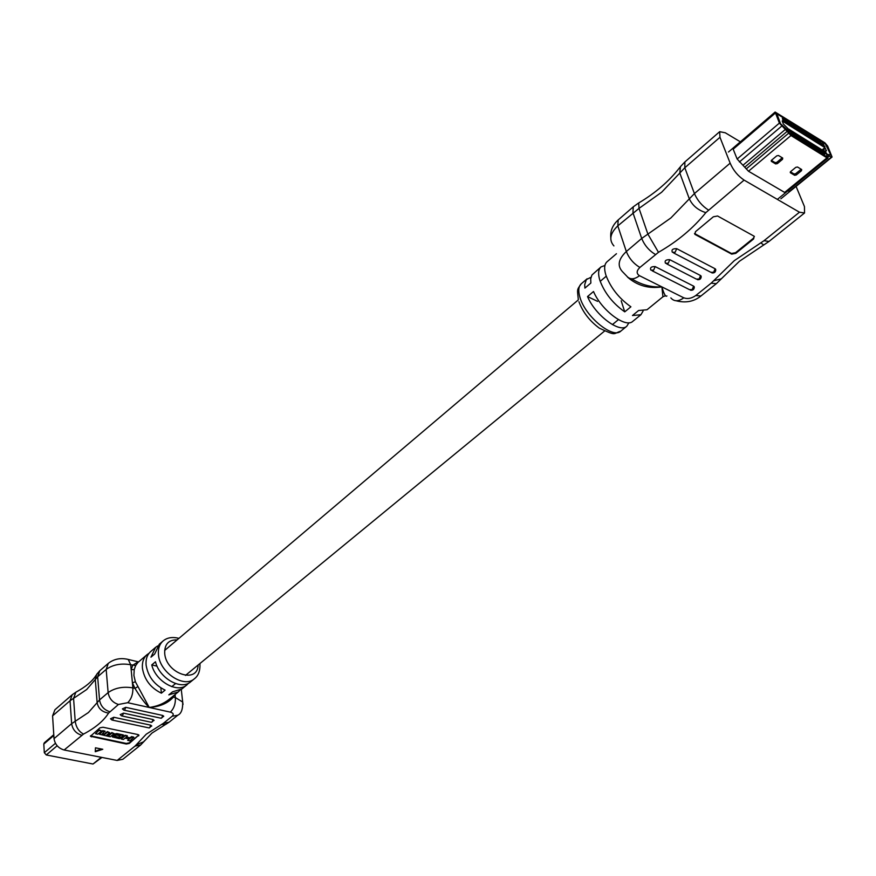 <?xml version="1.0" encoding="UTF-8"?>
<svg xmlns="http://www.w3.org/2000/svg" width="876" height="876" viewBox="0 0 876 876"><rect width="100%" height="100%" fill="white"/><g stroke="black" fill="none" stroke-linecap="round" stroke-linejoin="round"><path stroke-width="1.31" d="M157.614 645.962L155.61 647.353L150.968 657.164L154.68 654.022L159.301 644.199L163.013 641.035C159.454 644.21 157.943 648.744 158.457 654.646C159.541 672.374 184.004 688.569 194.461 678.714L190.683 681.802C181.179 690.606 159.366 678.352 155.479 661.774L151.756 664.917C155.621 681.473 177.401 693.683 186.916 684.868L188.647 683.138M186.916 684.868L181.934 688.93L172.55 691.832L168.827 694.876L178.211 691.963L179.919 690.266M149.051 653.266L147.069 654.646C143.5 657.832 141.956 662.365 142.427 668.246C144.332 679.612 150.65 687.923 161.392 693.179L165.104 690.124C154.351 684.835 148.022 676.502 146.106 665.125C145.613 659.245 147.157 654.711 150.716 651.536L155.61 647.353M172.758 696.409L173.382 697.11C167.853 703.297 159.804 706.746 149.227 707.458C145.011 703.483 140.248 697.121 134.959 688.35L132.407 682.886L131.17 669.658L134.214 669.603L133.908 675.462L135.364 681.725L149.227 707.458C156.662 706.505 163.144 703.932 168.685 699.727L178.211 691.963M117.165 760.445L134.992 746.122L140.697 744.961L122.826 759.284L117.165 760.445L64.145 749.987C58.418 748.312 55.046 744.534 54.027 738.654L52.582 715.867L54.925 709.768L72.259 694.701L70.036 700.734L52.582 715.867M90.458 735.829L126.264 743.428L129.232 742.87L138.846 734.997M105.032 731.69L102.744 731.219L99.492 734.274L110.266 736.771L114.132 733.584L111.865 733.113L108.985 735.479L106.795 735.03L109.675 732.654L107.387 732.183L104.518 734.559L102.163 734.066L104.989 731.11L102.7 730.639L99.47 734.066M109.675 732.654L107.343 731.602L104.474 733.978L102.711 733.617M114.132 733.584L111.821 732.533L108.942 734.909L107.343 734.57M123.417 735.512L116.88 734.154L114.767 734.559L112.325 736.924L119.541 738.676L120.538 737.866L114 736.519L115.971 734.909L120.253 735.796L118.873 736.924L121.129 737.384L123.374 734.942L116.837 733.573L114.712 733.978L112.303 736.716M119.651 735.665L118.873 736.924M120.538 737.866L114.559 736.07M128.739 738.895L127.688 740.362L129.922 740.822L133.754 737.099L131.52 736.628L130.086 737.8L126.418 737.044M133.809 737.669L131.575 737.209L130.13 738.369L125.87 737.493L127.25 735.741L125.005 735.282L121.173 739.015L123.417 739.475L125.071 738.139L129.341 739.015L127.688 740.362M99.349 729.938L95.539 733.727L97.827 734.208L101.693 731L99.349 729.938L95.539 733.727M95.462 747.819L95.265 751.717L102.788 749.287L95.462 747.819M138.616 735.895L138.923 735.128L137.981 734.559L102.996 727.244L99.963 727.825L90.425 736.267L126.308 744.009L129.276 743.439L138.561 735.314M125.739 707.337L124.677 709.932L123.812 710.107L122.421 708.859L125.739 707.337L162.75 715.462L163.692 716.415M113.814 717.269L112.763 719.842L111.931 720.006L110.529 718.758L113.814 717.269L150.727 725.175L151.679 726.116M123.505 713.13L122.454 715.714L121.6 715.889L120.209 714.641L123.505 713.13L153.07 719.546L154.023 720.499M147.069 654.646L137.926 662.464L135.671 665.541L130.699 664.742L131.17 669.658L132.769 665.223L138.167 661.829L128.246 659.453L130.699 664.742C121.03 663.088 112.851 664.643 106.171 669.417L97.652 676.798L86.669 689.532L70.036 700.734L71.646 723.653L75.216 721.287L73.573 698.358L75.862 692.215C85.563 686.915 92.298 681.298 96.064 675.352M157.067 666.187L151.756 664.917M160.834 687.89L161.392 693.179M134.992 746.122L146.226 734.219L163.385 723.313L172.134 716.272C174.017 714.433 173.426 713.053 170.338 712.133L127.732 702.705C131.345 699.037 133.064 694.099 132.878 687.879L134.959 688.35L137.707 686.74M127.732 702.705L118.457 704.468L108.591 713.075C103.609 720.915 95.254 727.923 83.527 734.077C78.873 731.602 76.102 727.343 75.216 721.287L88.432 712.527L99.535 699.924L108.131 692.598C114.876 687.868 123.122 686.291 132.878 687.879L132.407 682.886L135.364 681.725M95.298 751.126L101.671 749.057M111.865 733.113L111.821 732.533M108.985 735.479L108.942 734.909M107.387 732.183L107.343 731.602M104.518 734.559L104.474 733.978M102.744 731.219L102.7 730.639M131.575 737.209L131.52 736.628M130.13 738.369L130.086 737.8M127.305 736.322L125.005 735.282M125.06 735.851L121.173 739.015M101.693 731L99.393 730.518M53.743 734.734L44.271 742.826L43.8 744.053L44.315 752.703L46.275 754.959L93.02 764.014L101.944 757.444M590.982 277.254L586.34 279.619L584.697 284.689L584.905 288.105L590.862 283.036L590.698 278.853L591.913 275.042L601.002 266.928C598.297 269.414 597.903 273.87 599.841 280.287C604.571 292.967 612.872 303.49 624.752 311.845L630.895 306.797C619.003 298.387 610.671 287.843 605.896 275.152C603.936 268.724 604.309 264.278 607.002 261.804L616.463 253.722M604.933 265.45L601.002 266.928M796.076 186.402L804.453 206.594L804.54 212.977L769.04 241.426L763.981 240.725L799.47 212.211L744.096 180.106L705.848 212.627C693.387 228.099 677.597 241.327 658.478 252.31L639.907 267.432C636.414 270.837 636.283 273.597 639.491 275.699L661.895 286.89C664.008 294.117 665.683 297.139 666.91 295.957M787.798 190.869L789.999 191.351M734.252 148.23L733.135 148.022L733.179 149.183L737.143 159.027L748.498 171.236L784.655 192.424L785.849 192.151M740.373 141.824L725.295 132.791L719.678 131.685L719.962 137.291L730.157 163.166C733.223 170.262 737.866 175.912 744.096 180.106M799.47 212.211L804.54 212.977M669.79 259.69L668.268 263.26L665.475 263.249C664.424 260.763 665.87 259.581 669.79 259.69L700.57 275.557L701.227 277.013M673.589 252.923L710.808 272.283L713.622 272.294L715.144 268.779L715.791 270.224M676.699 248.664L675.155 252.255L672.363 252.277C671.279 249.759 672.724 248.554 676.699 248.664L715.144 268.779M655.16 266.589L653.638 270.147L650.857 270.115C649.828 267.651 651.262 266.479 655.16 266.589L693.65 286.156L694.318 287.591M735.785 253.35L731.701 254.128L694.942 234.385L695.478 231.68L713.36 216.788L717.564 215.989L754.192 236.246L753.601 238.951L735.785 253.35L735.533 252.704L731.449 253.482L694.482 233.509M631.673 278.787C641.155 284.755 651.229 287.459 661.895 286.89C648.744 288.883 637.323 285.653 627.61 277.188M643.05 311.133L640.903 314.736L632.472 315.524L638.604 310.509L647.014 309.754L662.935 296.767L661.895 286.89L683.795 297.829C687.583 299.231 691.569 298.464 695.741 295.551L711.17 283.167L734.318 260.632L763.981 240.725M640.903 314.736L632.8 321.328C625.694 328.511 601.308 310.17 593.512 291.511L587.522 296.57C595.253 315.207 619.617 333.46 626.778 326.244L628.946 322.751M597.585 301.355L587.522 296.57M624.752 311.845L621.183 300.796M754.389 236.443L753.349 238.305L735.533 252.704M782.531 159.301L782.717 158.052L778.49 155.512L776.782 155.829L771.603 160.166L771.384 161.37L775.654 163.932L777.362 163.615L782.531 159.301L782.235 157.768M809.161 146.796L790.984 135.528L779.399 123.089L775.129 112.04L824.885 142.81L827.656 146.073L832.069 157.023L828.159 156.027L827.973 158.041L826.966 157.833L809.161 146.796M826.758 154.811L827.218 154.406L825.564 151.986L826.736 154.165L830.875 155.14L825.444 144.08L776.344 113.464L780.571 123.812L785.969 128.652L790.426 134.225L826.397 156.541L790.426 134.225L780.571 123.812L776.782 113.562L825.444 144.08L830.875 155.14L826.988 154.614L826.802 156.629L826.758 154.767M801.452 170.732L801.693 169.539L797.521 167.009L795.824 167.327L790.656 171.586L790.415 172.769L794.609 175.288L796.295 174.97L801.452 170.732L801.146 169.199M771.373 160.396L775.118 162.64L776.826 162.323L781.994 158.008M790.426 171.816L794.061 173.995L795.747 173.678L800.905 169.44M824.13 151.066L825.641 153.76L823.725 150.957L826.495 150.858L824.885 147.628L782.202 120.965L783.352 123.998L787.852 128.498M818.896 143.27L821.633 144.978L819.958 141.167L817.22 139.448L818.436 142.24M815.173 140.937L817.921 142.668L816.246 138.846L813.497 137.127L815.173 140.937M811.439 138.605L814.198 140.335L812.534 136.514L809.774 134.784L810.99 137.576M807.683 136.262L810.464 138.003L808.8 134.181L806.019 132.44L807.683 136.262M803.927 133.908L806.708 135.649L805.044 131.827L802.263 130.075L803.478 132.878M800.138 131.542L802.942 133.294L801.277 129.462L798.485 127.71L800.138 131.542M796.339 129.166L799.153 130.929L797.499 127.097L794.685 125.334L796.339 129.166M792.528 126.79L795.353 128.553L793.7 124.71L790.875 122.947L792.528 126.79M788.696 124.392L791.532 126.166L789.878 122.322L787.053 120.549L788.696 124.392M784.852 121.983L787.699 123.768L786.046 119.924L783.21 118.14L784.852 121.983M784.031 120.844L783.232 121.173L782.377 118.402L783.67 121.041M823.199 145.788L821.491 143.248M824.929 146.434L824.185 146.763L823.298 144.025L824.601 146.62M789.605 130.94L787.404 128.575L789.156 129.309L788.739 130.141M789.736 131.553L788.236 130.469L788.422 129.801M825.433 153.749L824.305 152.457M824.163 152.457L823.681 151.154M826.878 154.669L825.564 151.986M789.9 130.491L791.565 134.378L794.423 136.152L792.747 132.265L789.9 130.491M793.755 132.889L795.419 136.766L798.255 138.528L796.58 134.652L793.755 132.889M797.576 135.265L799.251 139.153L802.077 140.905L800.401 137.028L797.576 135.265M801.387 137.642L803.062 141.518L805.876 143.259L804.201 139.393L801.387 137.642M805.186 140.007L806.862 143.872L809.665 145.613L807.99 141.748L805.186 140.007M808.964 142.35L810.65 146.226L813.443 147.956L811.756 144.091L808.964 142.35M812.731 144.693L814.417 148.559L817.198 150.289L815.501 146.423L812.731 144.693M816.476 147.026L818.173 150.891L820.932 152.61L819.246 148.745L816.476 147.026M820.21 149.347L821.907 153.212L824.655 154.921L822.958 151.066L820.21 149.347M789.199 129.418L823.758 150.935M822.006 153.267L823.341 152.172L822.958 151.066M818.283 150.957L819.618 149.851L819.246 148.745M807.015 143.971L808.362 142.854L807.99 141.748M803.226 141.616L804.573 140.499L804.201 139.393M818.644 142.251L819.958 141.167M814.943 139.93L816.246 138.846M811.22 137.609L812.534 136.514M807.486 135.265L808.8 134.181M803.73 132.922L805.044 131.827M799.963 130.568L801.277 129.462M796.185 128.203L797.499 127.097M792.386 125.816L793.7 124.71M788.564 123.428L789.878 122.322M784.732 121.03L786.046 119.924M825.334 153.223L824.623 152.588L825.148 153.377M824.907 152.128L824.261 151.362M788.915 129.407L787.546 128.903M789.002 129.933L789.375 131.126M824.415 146.566L823.298 144.025M821.929 143.149L823.396 145.788L821.754 144.014L821.929 143.149M822.203 144.573L823.09 145.438L822.203 144.573M822.849 145.372L822.181 144.518M783.472 120.965L782.377 118.402M790.491 131.871L790.032 130.787M791.773 134.51L793.119 133.382L792.649 132.298L790.119 130.721M790.579 131.794L793.119 133.382M784.885 122.005L784.414 120.954M787.425 123.593L787.031 122.476L784.491 120.877M784.951 121.95L787.491 123.538M794.335 134.258L793.875 133.185M795.605 136.886L796.952 135.758L796.492 134.685L793.963 133.108M794.423 134.192L796.952 135.758M798.167 136.634L797.707 135.561M799.427 139.262L800.773 138.134L797.784 135.495M798.255 136.568L800.773 138.134M801.978 139.01L801.518 137.937M802.066 138.945L804.573 140.499M801.595 137.861L804.102 139.426M805.778 141.364L805.318 140.291M805.865 141.299L808.362 142.854M805.394 140.226L807.891 141.781M809.555 143.719L809.095 142.646M810.782 146.303L812.129 145.197L809.172 142.58M809.643 143.653L812.129 145.197M813.322 146.062L812.862 144.989M814.538 148.635L815.885 147.529L812.939 144.923M813.41 145.996L815.885 147.529M817.078 148.383L816.607 147.321M817.155 148.318L819.618 149.851M816.684 147.256L819.148 148.789M820.812 150.705L820.341 149.643M820.889 150.639L823.341 152.172M820.418 149.577L822.871 151.099M788.728 124.414L788.258 123.363M791.258 125.991L790.864 124.874L788.334 123.286M788.794 124.359L791.324 125.936M792.561 126.801L792.079 125.75M795.08 128.378L794.685 127.261L792.167 125.684M792.627 126.757L795.145 128.323M796.372 129.188L795.901 128.137M798.879 130.754L798.485 129.637L795.977 128.071M796.437 129.133L798.945 130.71M800.171 131.564L799.689 130.513M802.668 133.13L802.274 132.002L799.777 130.447M800.237 131.51L802.734 133.075M806.446 135.484L803.555 132.813M804.015 133.875L806.5 135.43M807.716 136.284L807.245 135.232M810.19 137.828L809.796 136.711L807.322 135.167M807.782 136.229L810.256 137.773M813.935 140.171L811.067 137.51M811.537 138.572L814.001 140.116M815.206 140.959L814.724 139.908M817.658 142.492L814.8 139.842M815.26 140.905L817.724 142.449M821.37 144.814L818.512 142.175M818.983 143.237L821.425 144.759M177.149 639.874C168.586 639.699 164.436 644.221 164.71 653.452C166.079 673.699 197.658 684.32 198.129 665.015M161.534 724.485L165.553 724.496L169.101 722.207L163.385 723.313M83.527 734.077L64.145 749.987M174.171 695.259L173.382 697.11L175.397 697.57L175.069 694.526M170.338 712.133C173.974 708.564 175.66 703.702 175.397 697.57L182.69 702.048L183.018 704.479M118.457 704.468C112.654 702.607 109.215 698.654 108.131 692.598L106.171 669.417L108.306 663.351L99.809 670.731L97.652 676.798L99.535 699.924C100.587 705.957 104.014 709.888 109.807 711.728M108.591 713.075C102.076 712.057 98.265 708.575 97.137 702.64L95.287 679.535L96.678 674.323L99.809 670.731M54.027 738.654L71.646 723.653C72.631 729.62 75.993 733.486 81.742 735.238M76.267 691.985L72.259 694.701M126.648 659.059L128.246 659.453C120.691 657.624 114.044 658.916 108.306 663.351M136.174 744.863L143.795 741.72L144.42 740.8M172.134 716.272L177.85 715.188L169.101 722.207M135.671 665.541L134.214 669.603M112.248 720.083L148.843 727.879L149.686 727.715L150.727 725.175M124.151 710.184L160.823 718.178L161.699 718.013L162.75 715.462M121.928 715.955L151.165 722.262L152.03 722.098L153.07 719.546M129.232 742.87L129.276 743.439M126.264 743.428L126.308 744.009M91.378 736.289L91.422 736.869M99.7 733.749L99.656 733.168M112.533 736.398L112.478 735.818M116.88 734.154L116.837 733.573M114.767 734.559L114.712 733.978M53.797 735.522L43.8 744.053M55.44 743.286L44.315 752.703M57.159 745.761L46.275 754.959M101.266 757.313L93.02 764.014M587.15 278.765L581.27 283.791C578.499 286.321 578.05 290.788 579.912 297.194C585.048 316.345 612.882 339.286 620.777 331.139C612.631 333.734 616.813 336.318 599.337 328.15C589.614 320.955 582.814 312.152 578.937 301.727M713.611 280.791L721.178 278.864M719.962 137.291L684.813 167.765L679.809 173.054L689.324 198.852L694.416 193.585L730.157 163.166M639.491 275.699C634.147 279.707 629.855 279.794 626.614 275.973L622.278 271.461C617.109 265.625 618.456 258.989 626.329 251.532L641.703 238.447L670.863 217.971L689.324 198.852C692.533 205.641 698.041 210.229 705.848 212.627M719.678 131.685L684.879 161.951L680.411 166.67L679.809 173.054L661.665 192.227L639.02 208.389L647.89 234.111L658.478 252.31M683.795 297.829C678.451 301.673 674.137 301.705 670.841 297.906M638.703 202.969L639.02 208.389L617.799 225.855L626.329 251.532C629.132 258.42 633.655 263.72 639.907 267.432M610.802 237.724C610.145 230.957 612.598 225.033 618.182 219.942L617.799 225.855C610.057 233.334 608.765 240.024 613.912 245.915M618.182 219.942L633.249 206.845L632.943 212.737L641.703 238.447C644.561 245.357 649.127 250.689 655.379 254.456M684.879 161.951L684.813 167.765L694.416 193.585C697.493 200.538 702.158 206.013 708.41 210.01M695.741 295.551L700.953 295.989C693.912 301.629 685.623 303.216 676.108 300.753M711.17 283.167L716.338 283.66L700.953 295.989M760.784 242.871L763.752 244.973L769.04 241.426M652.138 270.783L689.434 289.627L692.149 289.627L693.65 286.156M666.735 263.906L696.289 279.061L699.059 279.072L700.57 275.557M731.449 253.482L731.701 254.128M694.986 233.925L695.226 234.582M753.349 238.305L753.601 238.951M748.498 171.236L790.984 135.528M784.655 192.424L826.966 157.833M746.242 168.915L788.685 133.174M744.994 166.966L787.371 131.203M743.253 165.016L785.597 129.232M739.41 161.961L781.731 126.067M737.143 159.027L779.399 123.089M733.179 149.183L775.205 113.201M789.429 191.384L831.521 157.034M828.039 156.574L828.707 156.016M795.747 173.678L796.295 174.97M790.229 172.211L790.47 172.813M794.061 173.995L794.609 175.288M776.826 162.323L777.362 163.615M771.176 160.79L771.438 161.403M775.118 162.64L775.654 163.932M822.115 149.916L824.885 147.628M822.882 150.387L825.444 148.285M618.445 319.63L612.39 324.602M604.484 331.106L185.471 675.418M175.55 683.576L171.784 686.664M606.258 276.203L600.202 281.338M578.28 299.92L164.644 650.474M194.461 678.714C198.436 675.725 200.265 670.655 199.947 663.526M140.697 744.961L151.964 733.081L165.192 724.682M177.85 715.188C181.266 713.622 182.876 709.242 182.69 702.048L181.277 689.423M151.482 722.328L154.045 720.236M161.151 718.254L163.713 716.152M149.15 727.945L151.701 725.865M178.945 638.352C172.364 636.699 167.053 637.597 163.013 641.035M581.27 283.791C576.605 290.295 577.306 288.96 578.324 299.592M763.565 245.072L739.475 261.234L716.338 283.66M633.249 206.845L638.462 203.112C655.325 193.125 669.133 181.212 679.875 167.371M626.778 326.244L620.777 331.139M662.935 296.767L665.388 295.76M697.405 279.685C700.088 279.926 701.315 278.699 701.096 276.017M690.529 290.241C693.179 290.471 694.405 289.266 694.197 286.616M711.936 272.929C714.652 273.159 715.889 271.932 715.648 269.228M694.701 233.728L694.942 234.385M728.482 152.019L775.129 112.04M780.877 198.797L832.069 157.023M777.647 199.159L827.973 158.041"/></g></svg>
